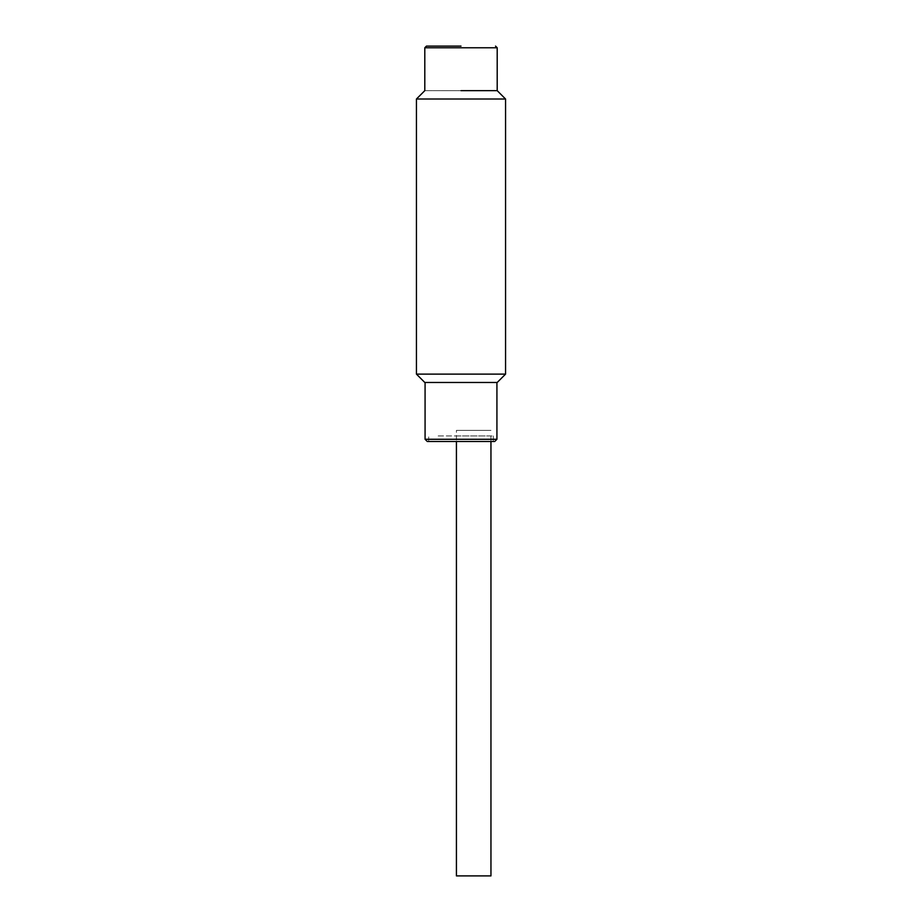 <?xml version="1.0" encoding="UTF-8"?>
<svg xmlns="http://www.w3.org/2000/svg" width="922" height="922" viewBox="0 0 922 922"><rect width="100%" height="100%" fill="white"/><g stroke="black" fill="none" stroke-linecap="round" stroke-linejoin="round"><path stroke-width="0.69" stroke-dasharray="4.61 3.46" d="M456.425 435.945L490.953 435.945L456.425 435.945L456.425 430.367L490.953 430.367L456.425 430.367L490.953 430.367L456.425 430.367L456.425 441.511M490.953 435.945L490.953 441.511M490.953 875.9L456.425 875.9M484.822 441.511C492.751 441.511 502.133 441.511 484.822 441.511L427.312 441.511M486.401 382.48L425.077 382.48L486.401 382.48M438.157 435.945L493.305 435.945L438.157 435.945M493.305 435.945L493.305 441.511L428.695 441.511L483.843 441.511M461 46.1L426.471 46.1L461 46.1M497.2 90.656L424.8 90.656L497.2 90.656M497.2 382.48L424.8 382.48M505.556 374.125L416.444 374.125M416.444 99.011L505.556 99.011M496.923 439.275L425.077 439.275M424.8 47.771L497.2 47.771M428.695 441.511L428.695 435.945"/><path stroke-width="1.38" d="M456.425 441.511L456.425 875.9L490.953 875.9L490.953 441.511M437.178 441.511C429.249 441.511 419.867 441.511 437.178 441.511L494.688 441.511L496.923 439.275L496.923 382.48M483.843 441.511L493.305 441.511M461 46.1L426.471 46.1L461 46.1M461 90.656L497.2 90.656L461 90.656M461 99.011L416.444 99.011L416.444 374.125L505.556 374.125L505.556 99.011L461 99.011M416.444 374.125L424.8 382.48L497.2 382.48L505.556 374.125M425.077 382.48L425.077 439.275L496.923 439.275M505.556 99.011L497.2 90.656L497.2 47.771L424.8 47.771L426.471 46.1M425.077 439.275L427.312 441.511M424.8 47.771L424.8 90.656L416.444 99.011M497.2 47.771L495.529 46.1"/></g></svg>
